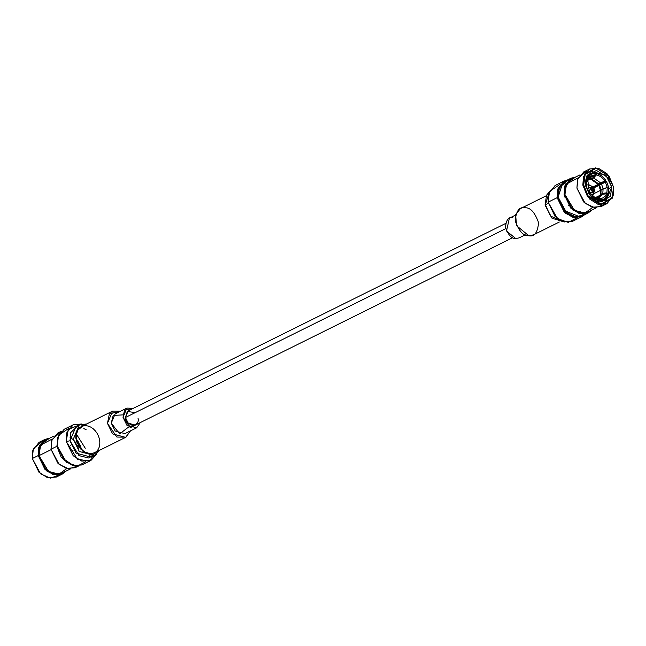 <?xml version="1.0" encoding="UTF-8"?>
<svg xmlns="http://www.w3.org/2000/svg" width="646" height="646" viewBox="0 0 646 646"><rect width="100%" height="100%" fill="white"/><g stroke="black" fill="none" stroke-linecap="round" stroke-linejoin="round"><path stroke-width="0.97" d="M592.439 190.683L593.359 189.375L592.414 187.574C594.037 188.769 594.191 189.851 592.867 190.82L593.004 191.789L590.452 193.162L593.004 191.789L592.867 190.82C594.191 189.851 594.037 188.769 592.414 187.574L592.285 186.605L594.667 189.351L592.285 186.605L592.261 188.026L593.359 189.375L591.72 190.223L593.359 189.375L592.907 190.497M592.301 190.562L591.138 189.084L592.713 191.773L590.258 192.968L592.713 191.773L591.138 189.084L592.301 190.562M588.441 192.137L586.35 185.943L585.502 186.08L586.35 185.943L586.746 179.935L585.922 179.79L586.746 179.935L586.35 185.943L588.441 192.137L589.354 191.515L587.852 180.71L586.746 179.935L587.852 180.71L589.354 191.515L588.441 192.137M601.547 184.134L603.089 188.785L607.232 187.51L605.399 182.027L599.561 185.119L601.103 189.771L603.089 188.785L601.547 184.134L605.399 182.027L607.232 187.51L601.103 189.771L600.837 194.293L602.823 193.299L603.089 188.785L602.823 193.299L606.893 192.831L607.232 187.51L606.893 192.831L608.007 193.606C609.081 189.658 608.516 185.588 606.311 181.397L605.399 182.027L606.311 181.397C608.516 185.588 609.081 189.658 608.007 193.606L608.104 194.107C609.243 189.972 608.653 185.709 606.328 181.316L606.328 181.316C608.653 185.709 609.243 189.972 608.104 194.107L607.45 194.43L608.007 193.606L606.893 192.831L602.823 193.299L600.837 194.293L601.103 189.771L599.561 185.119L601.547 184.134M576.813 217.904L568.189 222.377L557.458 218.574L548.123 202.174L549.496 191.45L560.139 184.328M548.68 203.143L545.394 204.774L550.449 216.03L564.297 221.99L550.449 216.03L545.394 204.774L548.68 203.143M549.326 191.83L545.394 204.774L549.326 191.83M545.394 204.774L545.773 205.42L545.394 204.774M570.055 206.615L570.152 207.253M564.136 181.041L555.108 185.523L548.696 193.525L548.123 202.174L557.151 197.684L557.732 189.044L564.136 181.041L567.406 180L558.225 187.647L557.151 197.684L548.123 202.174L555.092 216.45L563.708 221.836L572.816 221.19L581.844 216.709L572.744 217.347L564.128 211.961L557.151 197.684L565.63 213.39L575.683 217.872L584.654 214.73L581.844 216.709M579.785 216.781L563.877 210.426L557.999 197.547L562.836 182.632M557.999 197.547L557.151 197.684L557.999 197.547M588.894 179.16L592.697 177.933L589.838 178.579L588.135 179.83L592.697 177.933L595.249 174.921L588.91 178.369L588.199 179.733C589.62 176.576 591.97 174.977 595.249 174.921L595.055 173.516C591.34 173.564 588.684 175.373 587.093 178.958L588.199 179.733L587.093 178.958C588.684 175.373 591.34 173.564 595.055 173.516L594.611 173.112C590.719 173.152 587.933 175.05 586.269 178.813L587.093 178.958L586.269 178.813L590.573 173.984L594.611 173.112L595.249 174.921L592.697 177.933L588.894 179.16M590.573 173.984L589.766 174.444M585.712 179.087L586.269 178.813L585.712 179.087M591.679 178.99L598.939 184.07L600.925 183.084L593.666 178.005L591.679 178.99L593.666 178.005L600.925 183.084L604.769 180.977C602.435 177.537 599.585 175.542 596.218 174.993L593.666 178.005L596.218 174.993C599.585 175.542 602.435 177.537 604.769 180.977L605.682 180.355C603.049 176.455 599.827 174.202 596.024 173.588L596.218 174.993L596.024 173.588C599.827 174.202 603.049 176.455 605.682 180.355L605.706 180.274C602.944 176.18 599.577 173.814 595.588 173.185L596.024 173.588L595.588 173.185C599.577 173.814 602.944 176.18 605.706 180.274L598.939 184.07L591.679 178.99M595.006 173.475L595.588 173.185L595.006 173.475M604.664 182.14L606.328 181.316L604.664 182.14M597.954 185.58L604.099 182.535L597.954 185.58M596.5 186.193L598.527 185.192L596.5 186.193M600.489 195.262L598.309 198.12L600.489 195.262L602.476 194.276L600.489 195.262M597.372 198.314L599.343 197.724L602.476 194.276L597.372 198.314M598.382 198.524L599.496 198.621C602.775 198.564 605.124 196.957 606.554 193.8L602.476 194.276L606.554 193.8C605.124 196.957 602.775 198.564 599.496 198.621L599.69 200.018C603.404 199.969 606.061 198.161 607.66 194.575L606.554 193.8L607.66 194.575C606.061 198.161 603.404 199.969 599.69 200.018L599.415 200.777C603.307 200.744 606.093 198.839 607.757 195.076L607.66 194.575L603.453 199.913L597.752 201.609L597.631 200.728L597.752 201.609L599.415 200.777L599.69 200.018L599.496 198.621L598.382 198.524M602.597 200.276L603.453 199.913M588.264 193.211L589.976 192.556C592.317 195.996 595.168 197.991 598.527 198.548C595.168 197.991 592.317 195.996 589.976 192.556L589.063 193.178C591.696 197.087 594.918 199.339 598.721 199.945L598.527 198.548L598.721 199.945C594.918 199.339 591.696 197.087 589.063 193.178L589.976 192.556L588.264 193.211M592.931 198.484L598.438 200.704L598.721 199.945L597.542 201.148L598.438 200.704M593.892 187.598L595.935 186.589L593.892 187.598M567.059 184.094L566.453 183.747L567.059 184.094M568.787 205.04L568.383 205.242L568.787 205.04M585.357 183.222L585.922 179.79M587.908 180.177L591.542 178.982L590.436 178.926L598.196 184.36L598.939 184.07L593.085 186.904L598.196 184.36L590.436 178.926L587.908 180.177M594.029 187.784L599.561 185.119L598.826 185.41L600.481 190.384L600.191 195.221L600.837 194.293L600.191 195.221L595.434 197.579L600.191 195.221L600.481 190.384L598.826 185.41L594.029 187.784M596.29 197.959L600.417 195.367L599.423 197.046L599.843 196.19L596.29 197.959M594.425 193.396L600.481 190.384L594.425 193.396M70.325 445.247L71.068 445.078M73.014 450.391L72.142 450.569M79.03 451.352L78.796 450.02M78.57 449.067L77.916 447.008M77.536 446.079L76.567 444.133M76.05 443.269L74.815 441.509M74.193 440.75L72.74 439.248M72.037 438.626L71.625 438.295M70.438 437.455L69.857 437.092M85.28 448.243L76.406 434.16M59.085 475.117L50.356 478.177L40.561 473.809L32.3 458.523L33.342 448.744L42.289 441.291L44.025 441.145M45.026 439.369L39.099 442.308L32.857 450.1L32.3 458.523L39.091 472.428L47.481 477.669L56.347 477.047L62.266 474.099L53.408 474.729L45.01 469.481L38.227 455.575L38.784 447.153L45.026 439.369L49.621 438.206L39.503 445.255L38.227 455.575L32.3 458.523L38.227 455.575L47.166 471.435L57.502 475.262L65.973 471.136L62.266 474.099M66.449 468.794L58.98 474.132L48.507 471.418L39.026 455.64L40.601 445.126L51.777 439.256M54.111 435.977L45.47 440.273L39.559 447.654L39.026 455.64L45.462 468.818L53.416 473.793L61.822 473.203L70.462 468.907M39.026 455.64L51.074 449.656L39.026 455.64M77.472 466.121L68.686 468.859L59.069 464.345L51.01 449.228L51.987 439.619L60.571 432.077M61.346 431.262L57.809 433.014L51.575 440.806L51.01 449.228L57.801 463.134L66.191 468.374L75.057 467.752L78.594 466M81.412 449.188L80.879 447.331M80.548 446.394L79.482 443.923M79.022 443.035L77.617 440.75M77.044 439.95L76.438 439.183M51.01 449.228L56.864 446.321L58.616 435.065L56.864 446.321L51.01 449.228M73.91 465.871L61.217 457.279L56.864 446.321L61.217 457.279L73.91 465.871M85.861 461.664L77.245 466.137L66.514 462.342L57.179 445.934L58.544 435.21L69.187 428.088M73.184 424.802L64.156 429.291L57.752 437.285L57.179 445.934L64.148 460.21L72.764 465.596L81.864 464.95L90.892 460.469L81.792 461.107L73.176 455.729L66.207 441.452L66.78 432.804L73.184 424.802L81.646 423.994L68.234 429.485L66.207 441.452L77.423 459.161L89.237 461.131L96.674 454.17M96.658 454.219L90.892 460.469M95.721 452.894L88.825 458.038L78.99 455.624L70.018 440.806L66.207 441.452L70.018 440.806L70.769 432.594L77.754 425.795M86.677 423.97L79.321 424.826L76.034 426.457L70.018 440.806L76.026 453.112L91.296 457.198L94.591 455.567L79.313 451.481L73.305 439.175L79.321 424.826L73.305 439.175L79.313 451.481L94.591 455.567L99.71 450.23M99.476 450.343L94.591 455.567M82.656 425.617L82.139 425.536M86.168 429.743L83.81 428.573M88.211 456.447L90.004 455.632M78.295 428.548L78.998 428.443M97.578 451.288L90.811 454.316L82.761 451.158L75.848 438.747L76.801 430.704L84.537 425.036L76.801 430.704L75.848 438.747L82.761 451.158L90.811 454.316L97.578 451.288M94.453 453.444L95.132 453.104L94.453 453.444L94.518 452.806L94.453 453.444L95.132 453.104L94.461 453.435L95.132 453.104L94.582 452.773L92.394 453.508L92.895 453.96L92.144 454.098L92.321 453.524L92.144 454.098L92.895 453.96L92.394 453.508L90.02 453.645L90.448 454.186L89.939 453.637L89.649 454.13L90.448 454.186L89.649 454.13L89.939 453.637L87.476 453.145L87.089 453.524L87.896 453.783L85.03 452.055L84.569 452.313L85.353 452.757L85.111 452.103L85.353 452.757L82.72 450.432L82.195 450.553L82.922 451.166L82.793 450.488L82.922 451.166L82.195 450.553L82.72 450.432L82.308 450.65L82.736 450.44L80.645 448.332L80.088 448.316L80.718 449.067L78.319 445.692L78.836 446.556L78.941 445.934L78.836 446.556L78.319 445.692L78.885 445.853L77.536 443.108L76.979 442.817L77.35 443.745L76.115 439.797L76.333 440.75L76.656 440.297L76.333 440.75L76.115 439.797L76.64 440.209L76.236 437.285L75.784 436.769L75.832 437.713L75.978 433.87L75.857 434.766L76.349 434.548L75.857 434.766L75.978 433.87L76.357 434.467L76.987 431.875L76.704 431.221L76.422 432.021L78.101 429.622L77.924 428.944L77.488 429.622L78.053 429.687L77.488 429.622L79.644 427.805L79.587 427.135L79.022 427.652L79.587 427.854L79.022 427.652L79.587 427.135L79.644 427.805L81.558 426.513L81.622 425.875L80.944 426.215L81.493 426.546L80.944 426.215L81.622 425.875L80.944 426.215M90.642 454.308L92.168 453.557L90.642 454.308M96.432 451.514L96.488 452.184L97.053 451.667L96.488 451.465L97.053 451.667L96.488 452.184L96.432 451.514L94.582 452.773L95.132 453.104M83.754 425.795L83.932 425.213L83.181 425.359L83.681 425.803L83.181 425.359L83.932 425.213L83.754 425.795L86.063 425.674M75.816 437.568L76.244 437.358L75.816 437.568M81.622 425.875L81.558 426.513L83.681 425.803M86.136 425.682L88.526 426.15M88.607 426.174L90.973 427.216M91.046 427.264L93.29 428.831M93.355 428.887L95.374 430.914M95.43 430.987L97.142 433.385M97.191 433.466L98.507 436.123M98.547 436.212L99.419 439.022M99.444 439.11L99.831 441.945M99.839 442.034L99.734 444.771M99.718 444.852L99.121 447.371M99.088 447.444L98.022 449.632M97.982 449.697L96.488 451.465M130.516 430.842L125.623 437.358L112.582 433.87L107.446 423.356L112.59 411.106L120.737 411.147L109.384 413.876L107.446 423.356L116.886 437.051L125.978 437.172L130.516 430.842M81.493 426.546L78.053 429.687L76.357 434.467L76.656 440.297L78.885 445.853L82.72 450.432L85.111 452.103L90.02 453.645L94.518 452.806M128.853 426.853L119.615 433.91L111.265 423.13L113.187 415.426L122.91 414.885M140.392 422.524L136.637 427.805L126.858 425.181L123.006 417.3L126.858 408.111L133.334 408.304L124.549 410.065L123.006 417.3L130.339 427.684L140.392 422.524M126.858 408.111L115.117 413.941L111.265 423.13L115.117 431.011L124.896 433.627L136.637 427.805M138.066 418.43C138.922 422.04 137.17 424.406 132.801 425.528C128.029 423.719 125.574 421.039 125.437 417.486L127.327 411.429L135.192 412.641M505.608 223.468L128.223 410.848L125.437 417.486L505.745 228.652L125.437 417.486L128.215 423.178L135.28 425.068L512.666 237.688M515.484 215.15L509.363 218.195L506.521 230.993L515.702 238.527C511.656 238.818 508.257 235.104 505.503 227.384C506.149 219.923 508.58 216.644 512.795 217.549M515.702 238.527L519.142 237.89L525.263 234.845M524.956 207.778C530.358 207.398 534.888 212.348 538.554 222.636C537.698 232.584 534.452 236.953 528.832 235.75C523.43 236.129 518.899 231.171 515.233 220.892C516.089 210.943 519.327 206.567 524.956 207.778M546.29 195.77L520.377 208.634L515.605 214.706L516.59 225.704L528.832 235.75L533.41 234.894L559.323 222.022M564.588 196.812L565.282 197.579M591.51 188.196L591.203 189.213L591.647 188.099M592.124 187.558L591.138 189.084L592.124 187.558L591.994 186.589L592.124 187.558M593.004 191.789L594.667 189.351L593.004 191.789L593.731 191.62L590.735 193.17M591.292 188.495L592.261 188.026M591.994 186.589C589.806 188.131 590.04 189.859 592.713 191.773C590.04 189.859 589.806 188.131 591.994 186.589L588.256 188.188M592.188 192.233L590.387 193.154L592.011 192.516M589.556 187.574L588.062 188.471L589.556 187.574M588.579 192.04L589.394 192.783L588.579 192.04M592.317 195.375L594.449 190.869L592.317 195.375M592.374 186.621L589.33 185.127L592.374 186.621M592.786 195.803L594.522 190.715L592.786 195.803M592.535 186.662L588.886 184.724L587.4 184.901L588.886 184.724L592.535 186.662M603.711 204.701L594.982 207.762L585.187 203.393L576.935 188.107L577.976 178.32L586.915 170.875M586.972 171.868L585.744 172.167M613.7 187.477L613.143 195.899L606.901 203.684L598.034 204.314L589.645 199.065L582.853 185.16L583.419 176.738L589.653 168.953L598.519 168.323L606.909 173.572L613.7 187.477L609.073 176.148L595.709 167.823L584.396 174.291L582.853 185.16L587.48 196.497L600.845 204.822L612.158 198.346L613.7 187.477L612.077 197.789L601.127 204.055L588.183 195.996L583.701 185.022L585.195 174.493L596.153 168.226L609.097 176.285L613.7 187.477M589.653 168.953L583.734 171.893L577.492 179.685L576.935 188.107L583.718 202.012L592.116 207.253L600.974 206.631L606.901 203.684M613.579 187.259L609.097 176.285L596.153 168.226L585.195 174.493L583.701 185.022L588.183 195.996L601.127 204.055L612.077 197.789L613.579 187.259M611.754 187.122L610.438 196.368L600.82 201.875L589.459 194.793L585.526 185.16L586.834 175.914L596.46 170.407L607.821 177.489L611.754 187.122L605.98 175.3L591.308 171.368L585.526 185.16L591.3 196.982L605.972 200.906L611.754 187.122L608.621 188.68L611.754 187.122M580.027 174.856L571.387 179.144L565.476 186.532L564.943 194.511L571.379 207.697L579.333 212.671L587.739 212.074L596.379 207.786M575.538 177.085L565.428 184.126L564.144 194.454L573.083 210.313L583.419 214.141L591.889 210.015L588.191 212.978L579.325 213.6L570.927 208.359L564.144 194.454L564.701 186.032L570.943 178.239L575.538 177.085M592.366 207.665L584.896 213.01L574.423 210.297L564.943 194.511L566.518 184.005L577.694 178.126M570.943 178.239L565.088 181.146L558.847 188.939L558.289 197.361L565.08 211.266L573.47 216.507L582.337 215.885L588.191 212.978M585.042 213.988L576.305 217.016L566.526 212.631L558.289 197.361L559.331 187.598L568.238 180.137M597.857 184.53L598.357 185.386L597.857 184.53M603.776 182.689L603.251 181.809L603.776 182.689M592.947 173.209L587.892 174.226L592.947 173.209M604.47 181.146L604.963 181.994L604.47 181.146M605.536 198.435L601.628 201.899L605.536 198.435M606.384 196.82L606.852 195.528M589.499 175.502L590.21 175.26M549.342 191.773L546.564 195.229L545.038 205.137L552.015 218.219L564.354 221.998M125.623 437.358L94.558 452.789M112.59 411.106L81.517 426.53"/></g></svg>
